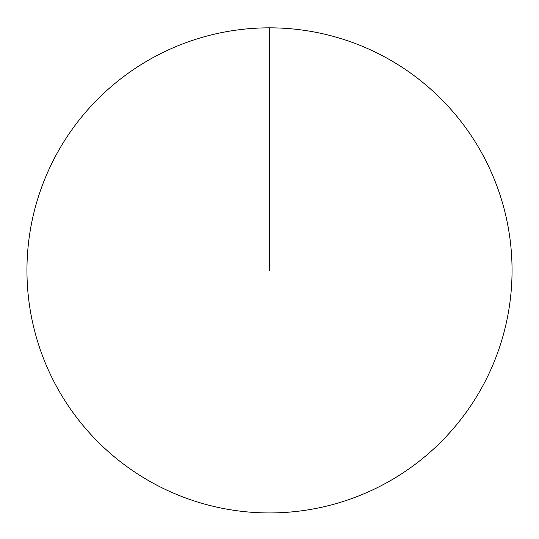 <?xml version="1.0" encoding="UTF-8"?>
<svg xmlns="http://www.w3.org/2000/svg" width="539" height="539" viewBox="0 0 539 539"><rect width="100%" height="100%" fill="white"/><g stroke="black" fill="none" stroke-linecap="round" stroke-linejoin="round"><path stroke-width="0.81" d="M26.95 270.383A242.55 242.55 0 0 1 390.775 60.328A242.55 242.55 0 0 1 390.775 480.438A242.55 242.55 0 0 1 26.95 270.383M269.5 27.833L269.5 270.383"/></g></svg>
